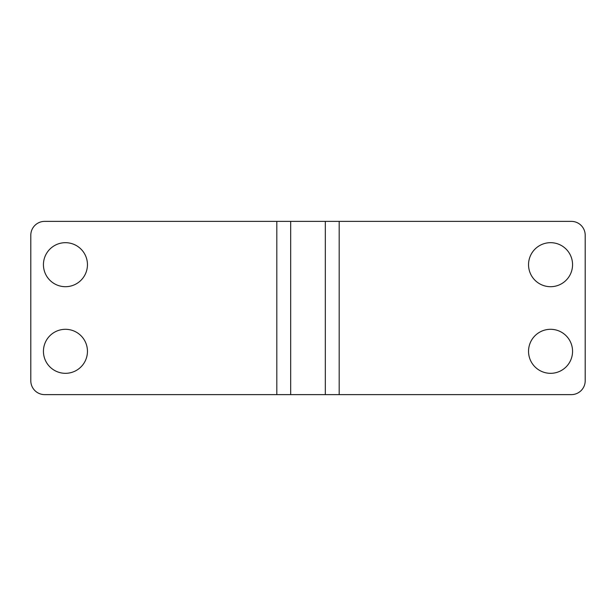 <?xml version="1.0" encoding="UTF-8"?>
<svg xmlns="http://www.w3.org/2000/svg" width="616" height="616" viewBox="0 0 616 616"><rect width="100%" height="100%" fill="white"/><g stroke="black" fill="none" stroke-linecap="round" stroke-linejoin="round"><path stroke-width="0.92" d="M325.325 394.625L571.34 394.625A13.86 13.86 0 0 0 585.2 380.765L585.2 235.235A13.86 13.86 0 0 0 571.34 221.375L325.325 221.375L325.325 394.625L290.675 394.625L290.675 221.375L44.66 221.375A13.86 13.86 0 0 0 30.8 235.235L30.8 380.765A13.86 13.86 0 0 0 44.66 394.625L290.675 394.625M572.557 264.688A21.999 21.999 0 0 1 539.547 283.745A21.999 21.999 0 0 1 539.547 245.63A21.999 21.999 0 0 1 572.557 264.688M572.557 351.312A21.999 21.999 0 0 1 539.547 370.37A21.999 21.999 0 0 1 539.547 332.255A21.999 21.999 0 0 1 572.557 351.312M87.449 264.688A21.999 21.999 0 0 1 54.447 283.745A21.999 21.999 0 0 1 54.447 245.63A21.999 21.999 0 0 1 87.449 264.688M87.449 351.312A21.999 21.999 0 0 1 54.447 370.37A21.999 21.999 0 0 1 54.447 332.255A21.999 21.999 0 0 1 87.449 351.312M325.325 221.375L290.675 221.375M339.185 394.625L339.185 221.375M276.815 221.375L276.815 394.625"/></g></svg>

